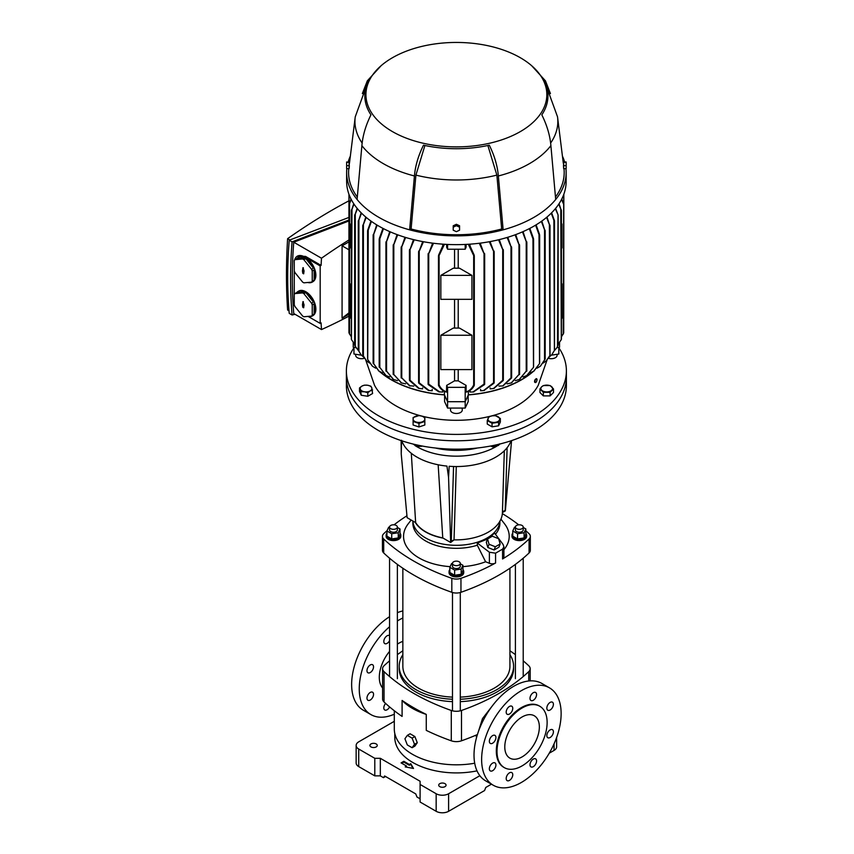 <?xml version="1.0" encoding="UTF-8"?>
<svg xmlns="http://www.w3.org/2000/svg" width="854" height="854" viewBox="0 0 854 854"><rect width="100%" height="100%" fill="white"/><g stroke="black" fill="none" stroke-linecap="round" stroke-linejoin="round"><path stroke-width="1.28" d="M452.481 697.12A53.535 30.904 180 0 1 418.535 688.153A53.535 30.904 180 0 1 402.853 666.301L402.853 568.241M389.616 706.941A4.644 2.679 -60 0 1 387.097 709.759A4.644 2.679 -60 0 1 384.77 709.984A4.644 2.679 -60 0 1 385.613 703.429M370.252 700.034A4.644 2.679 -60 0 1 367.935 700.269A4.644 2.679 -60 0 1 367.22 696.544A4.644 2.679 -60 0 1 370.252 692.445A4.644 2.679 -60 0 1 372.579 692.22A4.644 2.679 -60 0 1 373.294 695.946A4.644 2.679 -60 0 1 370.252 700.034M373.54 666.846A4.644 2.679 -60 0 1 371.511 671.522A4.644 2.679 -60 0 1 367.935 672.771A4.644 2.679 -60 0 1 366.974 670.646A4.644 2.679 -60 0 1 369.003 665.971A4.644 2.679 -60 0 1 372.579 664.722A4.644 2.679 -60 0 1 373.54 666.846M389.563 640.66A4.644 2.679 -60 0 1 387.097 643.372A4.644 2.679 -60 0 1 384.77 643.606A4.644 2.679 -60 0 1 384.065 639.881A4.644 2.679 -60 0 1 387.097 635.792A4.644 2.679 -60 0 1 389.413 635.557A4.644 2.679 -60 0 1 389.563 635.654M397.377 620.965A56.225 32.463 -60 0 1 398.999 619.993A56.225 32.463 -60 0 1 402.853 617.986M397.377 612.67A56.225 32.463 -60 0 1 402.853 610.93M546.838 735.604A4.644 2.679 120 0 0 547.798 737.728A4.644 2.679 120 0 0 551.385 736.479A4.644 2.679 120 0 0 553.413 731.814A4.644 2.679 120 0 0 552.453 729.679A4.644 2.679 120 0 0 548.866 730.928A4.644 2.679 120 0 0 546.838 735.604M533.291 759.078A4.644 2.679 120 0 0 530.249 763.166A4.644 2.679 120 0 0 530.964 766.892A4.644 2.679 120 0 0 533.291 766.668A4.644 2.679 120 0 0 536.323 762.569A4.644 2.679 120 0 0 535.607 758.843A4.644 2.679 120 0 0 533.291 759.078M509.475 772.827A4.644 2.679 120 0 0 506.443 776.916A4.644 2.679 120 0 0 507.148 780.641A4.644 2.679 120 0 0 509.475 780.407A4.644 2.679 120 0 0 512.507 776.318A4.644 2.679 120 0 0 511.792 772.592A4.644 2.679 120 0 0 509.475 772.827M492.641 763.102A4.644 2.679 120 0 0 489.598 767.202A4.644 2.679 120 0 0 490.313 770.916A4.644 2.679 120 0 0 492.641 770.692A4.644 2.679 120 0 0 495.672 766.593A4.644 2.679 120 0 0 494.957 762.878A4.644 2.679 120 0 0 492.641 763.102M489.353 741.293A4.644 2.679 120 0 0 490.313 743.418A4.644 2.679 120 0 0 493.89 742.179A4.644 2.679 120 0 0 495.918 737.504A4.644 2.679 120 0 0 494.957 735.379A4.644 2.679 120 0 0 491.381 736.618A4.644 2.679 120 0 0 489.353 741.293M506.187 712.129A4.644 2.679 120 0 0 507.148 714.254A4.644 2.679 120 0 0 510.735 713.015A4.644 2.679 120 0 0 512.763 708.34A4.644 2.679 120 0 0 511.792 706.215A4.644 2.679 120 0 0 508.215 707.454A4.644 2.679 120 0 0 506.187 712.129M533.291 692.69A4.644 2.679 120 0 0 530.249 696.789A4.644 2.679 120 0 0 530.964 700.504A4.644 2.679 120 0 0 533.291 700.28A4.644 2.679 120 0 0 536.323 696.181A4.644 2.679 120 0 0 535.607 692.466A4.644 2.679 120 0 0 533.291 692.69M550.125 702.415A4.644 2.679 120 0 0 547.094 706.504A4.644 2.679 120 0 0 547.798 710.229A4.644 2.679 120 0 0 550.125 710.005A4.644 2.679 120 0 0 553.157 705.906A4.644 2.679 120 0 0 552.453 702.191A4.644 2.679 120 0 0 550.125 702.415M521.378 690.651A56.225 32.463 -60 0 1 549.496 687.865A56.225 32.463 -60 0 1 558.11 732.913A56.225 32.463 -60 0 1 521.378 782.456A56.225 32.463 -60 0 1 493.27 785.242A56.225 32.463 -60 0 1 484.656 740.194A56.225 32.463 -60 0 1 521.378 690.651M493.27 785.242L485.659 780.855A56.225 32.463 -60 0 1 477.044 735.796A56.225 32.463 -60 0 1 513.777 686.253A56.225 32.463 -60 0 1 541.884 683.467L549.496 687.865M522.072 708.009A35.441 20.464 -60 0 1 539.792 706.258A35.441 20.464 -60 0 1 545.226 734.654A35.441 20.464 -60 0 1 522.072 765.889A35.441 20.464 -60 0 1 504.351 767.65A35.441 20.464 -60 0 1 498.917 739.244A35.441 20.464 -60 0 1 522.072 708.009M504.351 767.65L503.657 767.244A35.441 20.464 -60 0 1 498.224 738.849A35.441 20.464 -60 0 1 521.378 707.614A35.441 20.464 -60 0 1 539.098 705.852L539.792 706.258M504.789 746.93A24.446 14.112 -60 0 1 515.453 722.335A24.446 14.112 -60 0 1 534.294 715.78A24.446 14.112 -60 0 1 539.354 726.967A24.446 14.112 -60 0 1 528.69 751.573A24.446 14.112 -60 0 1 509.849 758.117A24.446 14.112 -60 0 1 504.789 746.93M509.923 654.666A57.197 33.028 180 0 1 513.585 666.301A57.197 33.028 180 0 1 496.836 689.648A57.197 33.028 180 0 1 460.295 699.245M452.481 699.245A57.197 33.028 180 0 1 399.192 666.301A57.197 33.028 180 0 1 402.853 654.666M399.192 666.301L399.192 668.693A57.197 33.028 0 0 0 452.481 701.636M460.295 701.636A57.197 33.028 0 0 0 496.836 692.039A57.197 33.028 0 0 0 513.585 668.693L513.585 666.301M402.853 641.354A27.872 16.087 120 0 0 398.999 643.147A27.872 16.087 120 0 0 397.377 644.162M389.563 651.378A27.872 16.087 120 0 0 382.603 687.982M478.112 732.465L482.51 718.577L492.043 706.258M476.041 735.145L476.543 737.578M389.563 660.825A202.889 117.137 0 0 0 384.044 665.746A9.778 5.647 0 0 0 382.603 668.693A9.778 5.647 0 0 0 384.044 671.639L384.044 701.977A202.889 117.137 0 0 0 402.095 716.421L402.095 700.451A202.889 117.137 0 0 0 426.263 714.403L426.263 730.373A202.889 117.137 0 0 0 451.286 740.802L451.286 710.464A9.778 5.647 0 0 0 461.491 710.464A202.889 117.137 0 0 0 528.733 671.639A9.778 5.647 0 0 0 530.174 668.693A9.778 5.647 0 0 0 528.733 665.746A202.889 117.137 0 0 0 523.214 660.825M384.044 701.977A9.778 5.647 180 0 1 382.603 699.031L382.603 668.693M515.4 654.644A202.889 117.137 0 0 0 509.923 650.78M402.853 650.78A202.889 117.137 0 0 0 397.377 654.644M384.044 671.639A202.889 117.137 0 0 0 451.286 710.464M461.491 710.464L461.491 740.802A202.889 117.137 0 0 0 477.429 734.557M461.491 740.802A9.778 5.647 180 0 1 451.286 740.802M509.923 568.241L509.923 666.301A53.535 30.904 180 0 1 460.295 697.12M402.095 700.451A62.086 35.847 0 0 0 426.263 714.403M394.302 710.741L394.302 728.964A62.086 35.847 0 0 0 474.707 763.22M394.302 714.2A56.225 32.463 -60 0 1 370.892 714.584A56.225 32.463 -60 0 1 360.719 675.631A56.225 32.463 -60 0 1 389.563 626.761M370.892 714.584L363.281 710.197A56.225 32.463 -60 0 1 354.325 666.323A56.225 32.463 -60 0 1 389.563 616.705M412.108 747.72L414.884 746.118L417.275 742.713L414.884 736.543L410.091 733.778L407.326 735.369L404.924 738.774L407.326 744.955L412.108 747.72L414.51 744.304L417.275 742.713M414.51 744.304L412.108 738.134L414.884 736.543M412.108 738.134L407.326 735.369M444.977 783.652A3.662 2.114 0 0 0 440.984 783.193A3.662 2.114 0 0 0 438.721 785.157A3.662 2.114 0 0 0 439.799 786.651A3.662 2.114 0 0 0 443.792 787.11A3.662 2.114 0 0 0 446.055 785.157A3.662 2.114 0 0 0 444.977 783.652M376.187 743.941A3.662 2.114 0 0 0 372.184 743.482A3.662 2.114 0 0 0 369.921 745.435A3.662 2.114 0 0 0 370.999 746.93A3.662 2.114 0 0 0 374.991 747.389A3.662 2.114 0 0 0 377.254 745.435A3.662 2.114 0 0 0 376.187 743.941M477.012 770.863A61.605 35.569 180 0 1 412.834 762.505A61.605 35.569 180 0 1 394.783 737.354L394.783 733.458M491.434 784.185L485.777 787.452L484.57 790.537L448.606 811.3A8.796 5.081 180 0 1 436.159 811.3L436.159 793.74A8.796 5.081 0 0 0 448.606 793.74L479.863 775.699M394.302 721.31L358.723 741.838A8.796 5.081 0 0 0 356.15 745.435A8.796 5.081 0 0 0 358.723 749.033L358.723 766.593L374.799 775.87L380.329 775.87L383.457 777.674L384.652 775.976L415.77 793.932L416.965 797.017L420.093 798.821M383.457 777.674L385.528 776.478M556.627 737.44L556.627 746.834A8.796 5.081 180 0 1 554.054 750.42L554.054 743.855M549.25 753.196L554.054 750.42M358.723 766.593A8.796 5.081 180 0 1 356.15 762.996L356.15 745.435M358.723 749.033L374.799 758.309L380.329 758.309L420.093 781.261L420.093 802.023L436.159 811.3M374.799 758.309L374.799 775.87M380.329 758.309L380.329 775.87M420.093 784.452L436.159 793.74M413.517 768.483L410.753 763.7L409.376 764.501L403.846 761.298L401.07 762.9L406.611 766.091L405.223 766.892L413.517 768.483M410.753 763.7L409.376 765.291L403.846 762.099L401.764 763.295M413.005 768.386L410.753 764.501M409.376 764.501L409.376 765.291M403.846 761.298L403.846 762.099M406.611 766.091L406.258 767.095M522.072 525.466A3.907 2.263 0 0 0 517.812 524.975A3.907 2.263 0 0 0 515.4 527.057A3.907 2.263 0 0 0 516.542 528.658A3.907 2.263 0 0 0 520.801 529.149A3.907 2.263 0 0 0 523.214 527.057A3.907 2.263 0 0 0 522.072 525.466M459.153 561.793A3.907 2.263 0 0 0 454.894 561.302A3.907 2.263 0 0 0 452.481 563.384A3.907 2.263 0 0 0 453.623 564.985A3.907 2.263 0 0 0 457.883 565.476A3.907 2.263 0 0 0 460.295 563.384A3.907 2.263 0 0 0 459.153 561.793M396.235 525.466A3.907 2.263 0 0 0 391.975 524.975A3.907 2.263 0 0 0 389.563 527.057A3.907 2.263 0 0 0 390.705 528.658A3.907 2.263 0 0 0 394.964 529.149A3.907 2.263 0 0 0 397.377 527.057A3.907 2.263 0 0 0 396.235 525.466M415.012 445.553A55.734 32.174 0 0 0 497.38 445.788A55.734 32.174 0 0 1 416.976 446.738A55.734 32.174 0 0 1 415.012 445.553M499.046 444.699A55.734 32.174 0 0 0 500.113 443.941A55.734 32.174 0 0 1 499.046 444.699M435.401 448.008A55.734 32.174 0 0 0 477.375 448.008M353.962 347.738A110.006 63.506 0 0 0 346.382 370.903L346.382 377.287A110.006 63.506 0 0 0 434.932 439.575A110.006 63.506 0 0 0 558.014 401.593A110.006 63.506 0 0 0 566.394 377.287L566.394 385.666A110.006 63.506 0 0 1 558.014 409.973A110.006 63.506 0 0 1 434.932 447.955A110.006 63.506 0 0 1 346.382 385.666L346.382 377.287A110.006 63.506 0 0 0 378.6 422.196A110.006 63.506 0 0 0 498.48 435.956A110.006 63.506 0 0 0 566.394 377.287L566.394 370.903A110.006 63.506 0 0 0 558.815 347.738M401.775 440.803A55.734 32.174 0 0 0 416.976 457.125A55.734 32.174 0 0 0 446.952 466.081L448.574 477.514L449.172 466.273A55.734 32.174 0 0 0 511.002 440.803M511.578 440.611L505.344 510.895L502.419 512.571A48.155 28.758 1.8 0 1 454.029 539.856L456.282 466.551M425.623 537.956A43.511 25.118 0 0 0 472.177 543.603A43.511 25.118 0 0 0 499.857 521.26A43.511 25.118 0 0 1 472.177 543.603A43.511 25.118 0 0 1 425.623 537.956A43.511 25.118 0 0 1 412.898 521.036A43.511 25.118 0 0 0 425.623 537.956M425.623 531.967A43.511 25.118 0 0 0 443.141 538.137L442.756 537.913C429.669 535.212 420.627 530.11 415.652 522.616L415.247 522.392A43.511 25.118 0 0 0 425.623 531.967M454.147 539.867L450.645 542.471L443.141 538.137M448.574 477.514L450.645 542.471M438.166 464.779L442.756 537.913M411.297 453.282L415.652 522.616M401.593 440.248L401.231 453.986L407.123 517.695L415.247 522.392M401.134 440.589L401.231 453.986M507.116 447.699L505.194 510.318L502.44 511.909M451.051 541.329L454.029 539.856M453.559 466.508L451.264 541.457M487.549 538.981L486.31 542.205L487.815 547.478L494.103 549.987L498.896 547.222L500.134 543.998L498.64 538.725L492.342 536.216L487.549 538.981L489.054 544.254L487.815 547.478M489.054 544.254L495.352 546.763L494.103 549.987M495.352 546.763L500.134 543.998M386.926 530.985L386.926 536.173L391.719 538.938L391.719 533.75L386.926 530.985L388.677 527.206L389.563 527.067L389.563 529.971A3.907 2.263 0 0 0 390.705 531.572A3.907 2.263 0 0 0 394.964 532.063A3.907 2.263 0 0 0 397.377 529.971L397.377 527.057M391.719 538.938L398.263 537.924L400.014 534.156L400.014 528.957L397.377 527.441M391.719 533.75L398.263 532.736L398.263 537.924M398.263 532.736L400.014 528.957M400.014 533.248A7.334 4.238 180 0 1 400.804 535.159L400.804 536.365A7.334 4.238 180 0 1 396.277 540.272A7.334 4.238 180 0 1 388.282 539.354A7.334 4.238 180 0 1 386.136 536.365L386.136 535.159A7.334 4.238 180 0 1 386.926 533.248M400.804 535.159A7.334 4.238 180 0 1 396.277 539.077A7.334 4.238 180 0 1 388.282 538.159A7.334 4.238 180 0 1 386.136 535.159M449.844 567.312L449.844 572.5L454.638 575.265L454.638 570.077L449.844 567.312L451.595 563.533L452.481 563.394L452.481 566.298A3.907 2.263 0 0 0 453.623 567.899A3.907 2.263 0 0 0 457.883 568.39A3.907 2.263 0 0 0 460.295 566.298L460.295 563.384M454.638 575.265L461.181 574.251L462.932 570.472L462.932 565.284L460.295 563.768M454.638 570.077L461.181 569.063L461.181 574.251M461.181 569.063L462.932 565.284M462.932 569.575A7.334 4.238 180 0 1 463.722 571.486L463.722 572.682A7.334 4.238 180 0 1 459.196 576.599A7.334 4.238 180 0 1 451.2 575.681A7.334 4.238 180 0 1 449.055 572.682L449.055 571.486A7.334 4.238 180 0 1 449.844 569.575M463.722 571.486A7.334 4.238 180 0 1 459.196 575.404A7.334 4.238 180 0 1 451.2 574.486A7.334 4.238 180 0 1 449.055 571.486M525.851 533.248A7.334 4.238 180 0 1 526.64 535.159L526.64 536.365A7.334 4.238 180 0 1 522.114 540.272A7.334 4.238 180 0 1 514.119 539.354A7.334 4.238 180 0 1 511.973 536.365L511.973 535.159A7.334 4.238 180 0 1 512.763 533.248M526.64 535.159A7.334 4.238 180 0 1 522.114 539.077A7.334 4.238 180 0 1 514.119 538.159A7.334 4.238 180 0 1 511.973 535.159M512.763 530.985L512.763 536.173L517.556 538.938L517.556 533.75L512.763 530.985L514.514 527.206L515.4 527.067L515.4 529.971A3.907 2.263 0 0 0 516.542 531.572A3.907 2.263 0 0 0 520.801 532.063A3.907 2.263 0 0 0 523.214 529.971L523.214 527.057M517.556 538.938L524.1 537.924L525.851 534.156L525.851 528.957L523.214 527.441M517.556 533.75L524.1 532.736L524.1 537.924M524.1 532.736L525.851 528.957M495.448 534.252A43.511 25.118 0 0 0 499.9 523.192L499.9 521.196M412.877 521.015L412.877 523.192A43.511 25.118 0 0 0 425.623 540.956A43.511 25.118 0 0 0 477.29 545.226L485.616 561.761L489.385 563.288L489.385 552.239L495.566 553.178L502.568 549.133L503.913 546.763L503.027 544.372L494.551 533.056L488.701 538.319M487.517 539.066L477.29 543.027L477.29 545.226M503.913 546.763L503.913 557.032A4.889 2.818 180 0 1 502.568 558.975A202.889 117.137 0 0 0 529.064 539.002A8.796 5.081 0 0 0 530.334 536.365A8.796 5.081 0 0 0 529.064 533.729A202.889 117.137 0 0 0 525.851 530.772M518.709 524.826A202.889 117.137 0 0 0 502.355 513.617M503.913 549.677A52.831 30.498 0 0 0 504.607 523.908L500.924 519.147M530.334 536.365L530.334 550.328A8.796 5.081 180 0 1 529.064 552.965L529.064 539.002M387.097 530.622A202.889 117.137 0 0 0 383.713 533.729A8.796 5.081 0 0 0 382.443 536.365A8.796 5.081 0 0 0 383.713 539.002A202.889 117.137 0 0 0 451.819 578.318A8.796 5.081 0 0 0 460.957 578.318L460.957 592.292A202.889 117.137 0 0 0 529.064 552.965M460.957 592.292A8.796 5.081 180 0 1 451.819 592.292L451.819 578.318M383.713 539.002L383.713 552.965A202.889 117.137 0 0 0 451.819 592.292M383.713 552.965A8.796 5.081 180 0 1 382.443 550.328L382.443 536.365M460.957 578.318A202.889 117.137 0 0 0 495.566 563.021A4.889 2.818 180 0 1 489.385 563.288M406.942 515.773A202.889 117.137 0 0 0 394.068 524.826M411.169 520.033L408.159 523.908A52.831 30.498 0 0 0 450.154 566.65M462.932 566.629A52.831 30.498 0 0 0 485.616 561.761M477.29 543.027L489.385 552.239M532.458 371.949A91.912 53.065 180 0 1 521.378 379.678A91.912 53.065 180 0 1 468.408 394.761L468.344 394.911A92.157 53.204 0 0 0 521.548 379.784A92.157 53.204 0 0 0 533.334 371.437M511.525 377.351L502.675 385.965L498.96 386.093M503.23 379.784L503.23 380.532L503.23 379.784L493.516 388.495L490.185 388.912L490.185 387.94M494.071 382.411L494.071 383.136L494.071 382.411L483.663 390.524L480.588 390.758L480.588 389.392M480.588 244.02L480.588 243.091M484.56 383.745L484.56 384.567L484.56 383.745L484.047 384.054L473.009 391.986L470.02 392.039L470.02 390.395M470.02 245.589L470.02 244.159M468.408 391.313L468.408 394.761M523.043 376.966L526.726 375.579L533.483 367.337L527.003 375.408M529.832 228.37L533.483 238.544C533.601 239.835 533.419 239.942 532.96 238.842L533.483 367.337M559.039 203.722L561.313 210.554L558.783 204.106M558.132 344.258L561.153 339.796M561.313 209.935L561.313 339.454M555.634 208.344L558.025 214.792L555.324 208.718M558.025 345.571L556.723 347.898L558.132 345.304L558.132 215.357M558.025 214.792L557.502 346.51M554.257 350.791L556.723 347.898M551.599 212.806L554.395 220.481C554.459 221.453 554.289 221.378 553.872 220.257L551.246 213.158M549.047 357.25L551.791 354.72L554.395 350.46L552.004 354.453M554.395 220.481C554.459 221.453 554.289 221.378 553.872 220.257L554.395 350.46M546.987 217.055L549.901 225.926L546.581 217.396M543.293 363.025L546.282 360.815L549.901 355.488L546.517 360.569M549.901 225.04L549.901 355.189M541.81 221.079L545.065 231.167L541.361 221.389M537.027 368.191L540.251 366.281L545.065 359.139L540.507 366.067M545.065 230.153L545.065 231.167M536.088 224.848L539.525 234.455C539.632 235.683 539.461 235.736 539.013 234.615L535.597 225.146M530.281 372.824L533.729 371.18L539.525 363.633L533.996 370.988M539.525 234.455C539.632 235.683 539.461 235.736 539.013 234.615L539.525 363.633M533.483 238.544C533.601 239.835 533.419 239.942 532.96 238.842L529.309 228.648M523.043 231.626L526.737 242.963L522.477 231.882M515.314 380.638L519.232 379.496L526.737 370.497L519.542 379.347M526.737 241.703L526.737 242.963M515.709 234.604L519.478 245.941L515.09 234.829M507.062 383.852L511.226 382.955L519.478 373.903L511.557 382.816M519.478 244.639L519.478 245.941M507.799 237.273L511.525 248.087L507.127 237.476M511.525 378.034L503.027 385.848M511.525 246.806L511.525 248.087M499.28 239.611L503.23 250.841L498.555 239.793M503.23 380.532L493.9 388.399M503.23 249.496L503.23 250.841M490.079 241.597L494.071 252.41L489.299 241.735M494.071 383.136L484.079 390.449M494.071 251.076L494.071 252.41M480.119 243.155L484.56 254.855L479.275 243.262M484.56 384.567L473.458 391.933M484.56 253.435L484.56 254.855M466.103 244.404L466.103 247.265L465.184 249.229L465.184 244.447M465.184 249.229L447.592 249.229L447.592 244.447M447.592 249.229L446.674 247.265L446.674 244.404M561.42 336.892L563.725 332.943L563.725 204.971M561.761 199.014L563.725 204.469L561.569 199.398M561.42 283.539L561.985 283.87L561.42 283.56M561.42 223.663L561.985 223.994L561.42 223.684M561.985 223.994L561.985 247.97L561.42 247.639M561.985 283.891L561.985 318.222L561.42 317.891M469.252 244.212L474.194 255.175L474.194 256.67L468.323 244.276M474.194 385.624C472.379 388.986 469.753 391.153 466.316 392.103L466.103 391.933C469.454 390.844 471.974 388.506 473.671 384.94L474.194 384.727L474.194 385.624L474.194 384.727M474.194 255.175L474.194 256.67M471.931 275.383L471.931 299.338L440.845 299.338L440.845 275.383L453.314 268.188L459.463 268.188L471.931 275.383L440.845 275.383M471.931 335.259L471.931 369.59L440.845 369.59L440.845 335.259L453.314 328.064L459.463 328.064L471.931 335.259L440.845 335.259M454.552 369.59L454.552 380.841A91.912 53.065 0 0 0 458.224 380.841L458.224 369.59M458.224 328.064L458.224 299.338M458.224 268.188L458.224 249.229M458.224 380.841L466.103 385.389L466.103 391.933M454.552 249.229L454.552 268.188M454.552 299.338L454.552 328.064M351.207 199.398L349.051 204.971L351.015 199.014M349.051 333.039L351.357 336.892M349.051 332.943L349.051 194.509M351.357 283.56L350.791 283.891L351.357 283.539M351.357 223.684L350.791 224.015L351.357 223.663M351.357 247.639L350.791 247.97L350.791 224.015M351.357 317.891L350.791 318.222L350.791 283.891M379.443 371.437A92.157 53.204 0 0 0 444.432 394.911L444.368 394.761A91.912 53.065 180 0 1 380.318 371.949M444.368 394.761L444.368 391.313M442.756 244.159L442.756 245.589M442.756 390.395L442.756 392.039L438.871 391.89L428.217 384.567L428.217 383.745L439.767 391.986M432.188 243.091L432.188 244.02M432.188 389.392L432.188 390.758L428.281 390.385L418.706 383.136L418.706 382.411L429.114 390.524M422.591 387.94L422.591 388.912L418.492 388.314L409.546 380.532L409.546 379.784L419.261 388.495M413.816 386.093L409.386 385.73L401.252 377.351L410.101 385.965M386.051 375.579L379.293 366.708L386.051 375.579L389.723 376.966M379.293 367.337L379.293 238.544L382.944 228.37M383.467 228.648L379.816 238.842L379.293 239.76L379.293 238.544M433.501 243.262L428.217 254.855L432.658 243.155M428.217 254.855L428.217 253.435M428.217 384.567L428.217 383.745M559.541 342.614L559.541 347.236L556.883 347.653M534.604 381.93L534.615 380.948M535.17 382.411A1.996 0.811 -71.6 0 1 534.935 382.421A1.996 0.811 -71.6 0 1 534.935 379.891L536.195 378.632A1.996 0.811 -71.6 0 1 536.387 378.77M491.594 415.919A85.56 49.393 0 0 0 516.883 405.831A85.56 49.393 0 0 0 538.244 385.271L547.03 360.057M557.096 354.293L557.096 355.328A5.871 3.384 180 0 1 548.407 358.296M535.992 379.037A1.996 0.811 108.4 0 0 535.052 381.055A1.996 0.811 108.4 0 0 535.351 382.56A1.996 0.811 108.4 0 0 535.992 382.293A1.996 0.811 108.4 0 0 536.931 380.276A1.996 0.811 108.4 0 0 536.622 378.77A1.996 0.811 108.4 0 0 535.992 379.037M365.747 360.057L374.532 385.271A85.56 49.393 0 0 0 421.001 415.877M421.428 415.983A85.56 49.393 0 0 0 490.559 416.186M468.141 394.932L468.205 401.572L465.184 408.073L447.592 408.073L444.571 401.572L444.635 394.932M462.26 408.073L462.26 410.091A5.871 3.384 180 0 1 456.388 413.475A5.871 3.384 180 0 1 450.517 410.091L450.517 408.073M355.67 354.293L355.67 355.328A5.871 3.384 180 0 0 364.37 358.296M355.894 347.653L353.225 347.236L353.225 342.614M468.344 394.911L465.184 401.711L447.592 401.711L444.432 394.911M563.832 194.21L563.725 332.943M466.103 385.389L465.184 387.342L447.592 387.342L446.674 385.389L454.552 380.841M465.184 408.073L465.184 387.342M447.592 408.073L447.592 387.342M438.582 385.624L438.582 384.727L438.582 385.624C440.429 389.018 443.045 391.175 446.461 392.103L446.674 385.389M444.454 244.276L438.582 256.67L438.582 255.175L443.525 244.212M446.674 391.933C443.301 390.822 440.771 388.485 439.105 384.94L438.582 255.175M390.299 231.882L386.04 242.963L389.734 231.626M393.235 379.336L386.04 370.497L393.545 379.496L397.462 380.638M386.04 371.159L386.04 241.703M371.415 221.389L368.234 230.174C367.796 231.306 367.626 231.295 367.711 230.153L370.967 221.079M372.28 366.067L367.711 359.555L372.525 366.281L375.749 368.191M367.711 359.555L368.234 230.174C367.796 231.306 367.626 231.295 367.711 230.153M366.27 360.58L362.875 355.189L366.494 360.815L369.483 363.025M366.195 217.396L362.875 225.926L365.79 217.055M362.875 355.488L362.875 225.04M360.772 354.453L358.381 350.247L360.986 354.72L363.729 357.25M361.53 213.158L358.381 221.303L361.178 212.806M358.381 350.46L358.381 220.481M356.054 347.898L354.752 345.486L358.52 350.791M357.452 208.718L354.752 215.486L357.143 208.344M354.752 345.571L354.752 214.792M423.477 241.735L418.706 252.41L422.698 241.597M418.706 383.136L418.706 251.076M351.624 339.796L354.645 344.258M353.994 204.106L351.464 210.554L353.737 203.722M351.464 339.454L351.987 209.433M351.464 339.433L351.464 209.935M414.222 239.793L409.546 250.841L413.496 239.611M409.546 380.532L409.546 379.784M409.546 250.841L409.546 249.496M405.639 237.476L401.252 248.087L404.977 237.273M401.252 378.034L401.252 377.351M401.252 248.087L401.252 246.806M397.686 234.829L393.299 245.941L397.067 234.604M401.22 382.816L393.299 373.903L401.551 382.955L405.639 383.852M393.299 374.607L393.299 244.639M378.781 370.988L373.251 363.11L379.048 371.18L382.496 372.824M377.18 225.146L373.251 235.576L376.689 224.848M373.251 363.633L373.251 234.455M526.737 370.497L526.737 371.159M549.378 224.944L549.901 355.488M560.79 209.433L561.313 339.433M563.725 194.509L563.213 334.234M519.478 373.903L519.478 374.607M348.944 249.784L342.08 245.824L348.944 241.863M348.944 314.24L342.08 318.19L342.08 245.824M348.944 239.953A572.212 330.37 120 0 0 321.488 258.228A595.217 343.65 120 0 0 321.093 265.391L320.186 265.914L320.186 323.399L308.326 316.546M321.488 258.228L293.744 242.216C291.822 266.629 291.822 290.403 293.744 313.546L321.488 329.569A595.217 343.65 120 0 1 321.093 322.865L320.186 323.399M321.488 329.569A572.212 330.37 120 0 0 348.944 316.151M294.598 260.043A14.667 8.465 60 0 1 297.288 256.2L305.529 256.403L321.093 265.391M294.897 293.595L296.808 292.495A14.176 8.188 60 0 1 298.057 291.46A14.176 8.188 60 0 1 304.494 291.812L302.594 292.911L294.897 293.595A14.176 8.188 -120 0 0 294.256 294.513L294.256 270.835A14.176 8.188 -120 0 0 294.897 272.511L302.594 282.076A14.176 8.188 -120 0 0 303.885 282.834L311.582 282.14A14.176 8.188 -120 0 0 312.233 281.222L312.233 270.964A14.176 8.188 -120 0 0 311.582 269.288L303.885 259.723A14.176 8.188 -120 0 0 302.594 258.975L294.897 259.659A14.176 8.188 -120 0 0 294.256 260.587L294.256 270.835M297.288 256.2A14.667 8.465 60 0 1 304.622 256.926L320.186 265.914M294.897 259.659L296.808 258.57A14.176 8.188 60 0 1 298.057 257.524L298.74 257.129A14.176 8.188 60 0 1 309.671 260.929A14.176 8.188 60 0 1 315.863 275.191A14.176 8.188 60 0 1 312.927 281.681L312.233 282.087A14.176 8.188 60 0 1 307.739 282.482M298.057 291.46L298.74 291.054A14.176 8.188 60 0 1 309.671 294.854A14.176 8.188 60 0 1 315.863 309.127A14.176 8.188 60 0 1 312.927 315.617L312.233 316.012A14.176 8.188 60 0 1 307.739 316.418M298.057 257.524A14.176 8.188 60 0 1 304.494 257.876L302.594 258.975M303.885 259.723L305.796 258.623A14.176 8.188 60 0 1 313.482 268.199L311.582 269.288M312.233 270.964L314.133 269.864A14.176 8.188 60 0 1 315.169 275.596A14.176 8.188 60 0 1 314.133 280.123L312.233 281.222M303.885 293.659L305.796 292.559A14.176 8.188 60 0 1 313.482 302.124L311.582 303.223L303.885 293.659A14.176 8.188 -120 0 0 302.594 292.911M312.233 304.899L314.133 303.8A14.176 8.188 60 0 1 315.169 309.522A14.176 8.188 60 0 1 314.133 314.048L312.233 315.147L312.233 304.899A14.176 8.188 -120 0 0 311.582 303.223M294.256 294.513L294.256 304.771A14.176 8.188 -120 0 0 294.897 306.447L302.594 316.012A14.176 8.188 -120 0 0 303.885 316.759L311.582 316.076A14.176 8.188 -120 0 0 312.233 315.147M311.582 316.076L313.482 314.977A14.176 8.188 60 0 1 312.233 316.012M311.582 282.14L313.482 281.041A14.176 8.188 60 0 1 312.233 282.087M313.482 268.199L305.796 258.623M304.494 257.876L296.808 258.57M314.133 280.123L314.133 269.864M303.672 273.846L302.807 273.344L302.433 270.931L302.957 267.665L304.056 270.867L303.672 273.846M302.999 270.088L303.672 273.675M303.383 267.814L302.807 270.152M302.433 270.931L302.999 270.601M302.807 271.156L303.383 270.825M313.482 302.124L305.796 292.559M304.494 291.812L296.808 292.495M314.133 314.048L314.133 303.8M303.672 307.782L302.807 307.28L302.433 304.867L302.957 301.601L304.056 304.803L303.672 307.782M302.999 304.013L303.672 307.6M303.383 301.75L302.807 304.088M302.433 304.867L302.999 304.536M302.807 305.081L303.383 304.75M348.944 220.022L292.079 241.863C290.072 266.918 290.072 291.289 292.079 314.998L295.046 314.304M348.944 220.962L293.744 242.216M292.079 314.998L289.218 313.343C287.2 289.645 287.2 265.263 289.218 240.209L348.944 217.418M289.015 310.813L287.606 310.002A595.217 343.65 -60 0 1 287.606 238.672A572.212 330.37 -60 0 1 348.944 200.807M289.826 239.953L287.606 238.672M292.079 241.863L289.218 240.209M342.08 318.19L348.944 312.842M346.831 168.654A109.76 63.367 0 0 0 346.628 172.497L346.628 181.283A109.76 63.367 0 0 0 414.382 239.825A109.76 63.367 0 0 0 533.996 226.096A109.76 63.367 0 0 0 566.149 181.283L566.149 172.497A109.76 63.367 0 0 0 565.946 168.654M346.628 172.497A109.76 63.367 0 0 0 357.089 199.494A109.76 63.367 0 0 0 409.632 229.833A109.76 63.367 0 0 0 503.145 229.833A109.76 63.367 0 0 0 533.996 217.311A109.76 63.367 0 0 0 555.687 199.494A109.76 63.367 0 0 0 566.149 172.497M350.343 156.154A109.76 63.367 0 0 0 348.154 161.982M564.622 161.982A109.76 63.367 0 0 0 562.434 156.154M555.687 199.494L550.894 145.628C550.051 135.637 547.03 125.378 541.831 114.852A91.559 52.863 0 0 0 541.831 76.86L545.46 80.852L550.435 93.577M362.342 93.577L367.316 80.852L370.946 76.86A91.559 52.863 0 0 0 370.946 114.852C365.768 125.303 362.747 135.562 361.882 145.628A103.398 59.695 0 0 0 414.425 175.967C415.268 165.975 418.289 155.716 423.488 145.191A91.559 52.863 0 0 0 489.289 145.191C494.466 155.642 497.487 165.9 498.352 175.967A103.398 59.695 0 0 0 529.501 163.616A103.398 59.695 0 0 0 550.894 145.628M498.352 175.967L503.145 229.833L501.672 228.989A107.807 62.235 180 0 1 411.105 228.989L415.909 175.113L424.908 145.5M520.342 131.591A90.449 52.222 0 0 0 531.711 65.747A90.449 52.222 0 0 0 392.434 57.741A90.449 52.222 0 0 0 381.065 65.747A90.449 52.222 0 0 0 399.096 135.071A90.449 52.222 0 0 0 520.342 131.591M415.909 175.113A101.445 58.574 0 0 0 496.868 175.113L501.672 228.989M487.869 145.5L496.868 175.113M459.569 227.185L459.569 225.776L456.388 224.282L453.207 225.776L453.207 227.185L456.388 225.691L459.569 227.185L459.569 230.185L456.388 231.68L453.207 230.185L453.207 227.185M456.388 224.282L456.388 225.691M563.982 168.654A107.807 62.235 180 0 1 555.474 197.028M550.638 143.066A101.445 58.574 0 0 0 557.577 117.201A101.445 58.574 0 0 0 557.513 116.774L546.485 86.457M563.491 166.914L563.555 163.36M563.704 162.506L563.555 168.057M563.704 165.655L563.704 168.654L566.149 168.654L566.149 161.982L563.704 161.982L563.704 165.655L566.149 165.655M563.704 162.324L566.149 162.324M357.303 197.028A107.807 62.235 180 0 1 348.795 168.654M366.291 86.457L355.264 116.774A101.445 58.574 0 0 0 355.2 117.201A101.445 58.574 0 0 0 362.139 143.066M349.222 163.36L349.286 166.914M349.222 168.057L349.072 162.506M349.072 162.324L346.628 161.982L346.628 168.654L349.072 168.654L349.072 162.324L346.628 162.324M349.072 165.655L346.628 165.655M414.425 175.967L409.632 229.833L411.105 228.989M361.882 145.628L357.089 199.494M551.417 355.168L558.815 354.026L558.815 347.354M353.962 347.354L353.962 354.026L361.359 355.168M346.382 370.903A110.006 63.506 0 0 0 378.6 415.802A110.006 63.506 0 0 0 498.48 429.573A110.006 63.506 0 0 0 566.394 370.903M421.908 445.948L418.972 446.493L416.037 445.948L413.101 444.059M418.972 445.393L418.972 446.493M499.473 443.888L498.597 445.35L495.32 446.29L490.847 445.98M492.053 446.364L492.053 445.745M498.597 444.315L498.597 445.35M372.6 389.947L370.198 390.908A5.871 3.384 0 0 0 371.714 389.381A5.871 3.384 0 0 0 371.714 387.631L372.6 393.513L367.807 396.277L361.263 395.263L359.513 391.484L359.513 387.929L361.904 386.115L364.295 385.165L367.572 385.239L370.839 386.168L371.714 387.631A5.871 3.384 0 0 0 367.572 385.239A5.871 3.384 0 0 0 361.904 386.115A5.871 3.384 0 0 0 360.388 389.381L359.513 387.929M361.263 395.263L360.388 389.381A5.871 3.384 0 0 0 364.53 391.783L361.263 391.708M367.807 396.277L367.807 392.712L364.53 391.783A5.871 3.384 0 0 0 370.198 390.908L367.807 392.712M415.663 445.809L422.047 446.001M421.556 446.311L416.389 446.311M424.054 417.371A5.871 3.384 0 0 0 421.908 416.133L424.833 417.531L424.833 421.449L418.972 423.403L413.101 421.449L413.101 417.531L418.972 415.578L421.908 416.133A5.871 3.384 0 0 0 416.037 416.133A5.871 3.384 0 0 0 413.101 419.058A5.871 3.384 0 0 0 416.037 421.993A5.871 3.384 0 0 0 421.908 421.993A5.871 3.384 0 0 0 424.833 419.058A5.871 3.384 0 0 0 424.054 417.371M424.833 421.449L424.833 425.014L418.972 426.968L413.101 425.014L413.101 421.449M418.972 426.968L418.972 423.403M490.73 446.001L492.79 446.791L497.007 445.905M496.387 446.311L492.918 446.92L491.221 446.311M495.32 415.791A5.871 3.384 0 0 0 492.288 415.791L495.566 415.717L500.348 418.481L498.597 422.26L492.053 423.264L487.26 420.499L489.022 416.72L492.288 415.791A5.871 3.384 0 0 0 488.136 418.182A5.871 3.384 0 0 0 489.662 421.46A5.871 3.384 0 0 0 495.32 422.335A5.871 3.384 0 0 0 499.473 419.944A5.871 3.384 0 0 0 497.957 416.667A5.871 3.384 0 0 0 495.32 415.791M500.348 418.481L500.348 422.047L498.597 425.815L492.053 426.829L487.26 424.064L487.26 420.499M492.053 426.829L492.053 423.264M498.597 425.815L498.597 422.26M543.795 385.581A5.871 3.384 0 0 0 541.649 386.819L543.336 385.549L550.115 385.549L553.499 388.933L550.115 392.328L543.336 392.328L539.952 388.933L541.649 386.819A5.871 3.384 0 0 0 541.649 390.203A5.871 3.384 0 0 0 546.72 391.901A5.871 3.384 0 0 0 551.801 390.203A5.871 3.384 0 0 0 551.801 386.819A5.871 3.384 0 0 0 546.72 385.122A5.871 3.384 0 0 0 543.795 385.581M553.499 388.933L553.499 392.498L550.115 395.893L543.336 395.893L539.952 392.498L539.952 388.933M543.336 395.893L543.336 392.328M550.115 395.893L550.115 392.328M528.733 680.99L528.733 671.639M448.606 793.74L448.606 811.3M495.566 553.178L495.566 563.021M502.568 558.975L502.568 549.133M558.025 345.486L558.025 215.486M554.395 350.247L554.395 221.303M544.542 360.132L544.542 230.174M539.525 363.11L539.525 235.576M533.483 366.708L533.483 239.76M526.224 371.319L526.224 242.141M518.965 374.628L518.965 245.215M511.012 377.938L511.012 247.489M502.718 380.297L502.718 250.329M493.548 382.795L493.548 252.015M484.047 384.054L484.047 254.545M473.671 384.94L473.671 256.467M349.564 334.234L349.564 203.786M428.729 384.054L428.729 254.545M439.105 384.94L439.105 256.467M386.552 371.319L386.552 242.141M367.711 359.139L367.711 231.167M363.398 356.182L363.398 224.944M358.904 351.293L358.904 220.257M355.275 346.51L355.275 214.45M419.229 382.795L419.229 252.015M410.059 380.297L410.059 250.329M401.764 377.938L401.764 247.489M379.816 367.636L379.816 238.842M393.811 374.628L393.811 245.215M373.764 364.071L373.764 234.615M305.529 256.403L304.622 256.926M302.807 273.344L303.383 273.077M302.807 307.28L303.383 307.013M530.174 668.693L530.174 680.873M515.4 564.377L515.4 678.674M523.214 558.206L523.214 676.56M452.481 592.495L452.481 710.816M460.295 592.495L460.295 710.816M389.563 558.206L389.563 676.56M397.377 564.377L397.377 678.674M504.319 450.795L502.419 512.581M527.302 375.237L526.726 375.579M348.944 332.729L348.944 194.21M379.187 366.825L379.187 239.355M428.11 384.108L428.11 254.193M438.476 385.154L438.476 255.944M385.933 370.657L385.933 242.515M393.545 379.496L392.925 379.197M367.604 359.139L367.604 230.868M362.769 355.136L362.769 225.691M358.274 350.129L358.274 221.111M354.645 345.304L354.645 215.357M418.599 382.709L418.599 251.813M351.357 339.198L351.357 210.49M351.795 340.148L351.506 339.55M409.44 380.051L409.44 250.275M401.145 377.575L401.145 247.575M393.192 374.105L393.192 245.45M401.551 382.955L400.878 382.688M373.134 363.163L373.134 235.234M379.048 371.18L378.503 370.807M526.843 370.657L526.843 242.515M519.232 379.496L519.851 379.197M545.172 359.139L545.172 230.868M550.008 355.136L550.008 225.691M474.301 385.154L474.301 255.944M554.502 350.129L554.502 221.133M484.666 384.108L484.666 254.193M473.009 391.986L473.906 391.89M494.178 382.709L494.178 251.813M483.663 390.524L484.496 390.385M561.42 339.198L561.42 210.49M561.27 339.55L560.982 340.148M503.337 380.051L503.337 250.275M493.516 388.495L494.285 388.314M511.631 377.575L511.631 247.575M502.675 385.965L503.39 385.73M533.59 366.825L533.59 239.355M519.584 374.105L519.584 245.45M511.226 382.955L511.898 382.688M539.643 363.174L539.643 235.213M533.729 371.18L534.273 370.807M531.711 65.747L545.46 80.852M367.316 80.852L381.065 65.747M557.577 117.201L563.33 163.36M355.2 117.201L349.446 163.36"/></g></svg>
